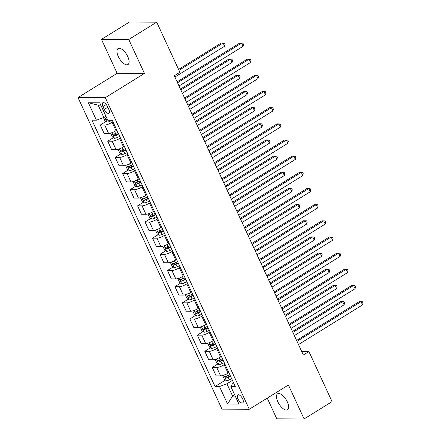 <?xml version="1.0" encoding="UTF-8"?>
<svg xmlns="http://www.w3.org/2000/svg" width="441" height="441" viewBox="0 0 441 441"><rect width="100%" height="100%" fill="white"/><g stroke="black" fill="none" stroke-linecap="round" stroke-linejoin="round"><path stroke-width="0.66" d="M287.262 401.779A9.388 4.156 -121.8 0 0 277.593 393.78A9.388 4.156 -121.8 0 0 277.813 401.74A9.388 4.156 -121.8 0 0 287.482 409.739A9.388 4.156 -121.8 0 0 287.262 401.779M127.758 56.58A9.388 4.156 -121.8 0 0 118.089 48.582A9.388 4.156 -121.8 0 0 118.309 56.542A9.388 4.156 -121.8 0 0 127.978 64.54A9.388 4.156 -121.8 0 0 127.758 56.58M242.66 398.912A4.691 2.078 -121.8 0 0 237.826 394.91A4.691 2.078 -121.8 0 0 237.942 398.89A4.691 2.078 -121.8 0 0 242.77 402.892A4.691 2.078 -121.8 0 0 242.66 398.912M267.24 398.135L276.805 418.834L304.103 418.95L332.056 401.63L308.909 351.532L301.705 351.499M78.013 97.56L221.983 409.143L249.286 409.259L105.311 97.676L78.013 97.56L117.152 73.311L144.45 73.426L128.766 39.492L101.469 39.37L117.152 73.311M101.469 39.37L129.422 22.05L156.72 22.166L128.766 39.492M156.72 22.166L179.873 72.269L174.278 75.731L303.32 354.994L308.909 351.532M102.94 106.568L104.258 109.412A4.548 2.012 -121.8 0 0 108.938 113.287A4.548 2.012 -121.8 0 0 108.833 109.434L107.516 106.59A4.548 2.012 -121.8 0 0 102.836 102.714A4.548 2.012 -121.8 0 0 102.94 106.568L106.237 104.528M100.829 105.19L98.183 105.179L103.861 117.46L96.436 120.217L91.971 120.2L215.037 386.531L225.467 380.07M96.436 120.217L88.371 102.764L99.732 102.814L107.797 120.266L112.262 120.288L235.329 386.619L230.864 386.603L238.928 404.055L227.567 404.006L219.502 386.553L215.037 386.531M304.103 418.95L288.42 385.01L249.286 409.259M144.45 73.426L105.311 97.676M230.864 386.603L232.385 383.819L233.664 383.025M234.651 394.805L232.6 396.079L235.246 396.09M105.912 116.187L103.861 117.46M112.962 121.799L112.141 122.306A5.865 1.406 155.2 0 1 104.715 125.068L100.25 125.046L105.989 121.496M116.843 130.205L116.022 130.712A5.865 1.406 155.2 0 1 108.602 133.469L104.137 133.452L100.25 125.046M120.432 137.961L119.61 138.468A5.865 1.406 155.2 0 1 112.185 141.225L107.72 141.208L113.453 137.653M124.312 146.362L123.491 146.87A5.865 1.406 155.2 0 1 116.066 149.631L111.606 149.609L107.72 141.208M127.896 154.118L127.074 154.631A5.865 1.406 155.2 0 1 119.654 157.387L115.189 157.371L120.922 153.815M131.782 162.525L130.96 163.032A5.865 1.406 155.2 0 1 123.535 165.794L119.07 165.772L115.189 157.371M135.365 170.281L134.544 170.788A5.865 1.406 155.2 0 1 127.118 173.55L122.653 173.528L128.392 169.978M139.246 178.688L138.424 179.195A5.865 1.406 155.2 0 1 131.005 181.951L126.539 181.935L122.653 173.528M142.829 186.444L142.013 186.951A5.865 1.406 155.2 0 1 134.588 189.713L130.123 189.691L135.856 186.135M146.715 194.845L145.894 195.357A5.865 1.406 155.2 0 1 138.468 198.114L134.003 198.097L130.123 189.691M150.298 202.606L149.477 203.114A5.865 1.406 155.2 0 1 142.052 205.87L137.592 205.853L143.325 202.298M154.179 211.007L153.363 211.515A5.865 1.406 155.2 0 1 145.938 214.276L141.473 214.254L137.592 205.853M157.768 218.764L156.946 219.271A5.865 1.406 155.2 0 1 149.521 222.032L145.056 222.01L150.794 218.46M161.649 227.17L160.827 227.677A5.865 1.406 155.2 0 1 153.402 230.434L148.942 230.417L145.056 222.01M165.232 234.926L164.41 235.433A5.865 1.406 155.2 0 1 156.99 238.195L152.525 238.173L158.258 234.623M169.118 243.327L168.297 243.84A5.865 1.406 155.2 0 1 160.871 246.596L156.406 246.58L152.525 238.173M172.701 251.089L171.88 251.596A5.865 1.406 155.2 0 1 164.454 254.352L159.995 254.336L165.728 250.78M176.582 259.49L175.766 259.997A5.865 1.406 155.2 0 1 168.341 262.759L163.876 262.737L159.995 254.336M180.171 267.246L179.349 267.759A5.865 1.406 155.2 0 1 171.924 270.515L167.459 270.498L173.197 266.943M184.051 275.653L183.23 276.16A5.865 1.406 155.2 0 1 175.805 278.921L171.345 278.899L167.459 270.498M187.634 283.409L186.813 283.916A5.865 1.406 155.2 0 1 179.393 286.678L174.928 286.656L180.661 283.105M191.521 291.815L190.699 292.322A5.865 1.406 155.2 0 1 183.274 295.079L178.809 295.062L174.928 286.656M195.104 299.571L194.283 300.078A5.865 1.406 155.2 0 1 186.857 302.835L182.398 302.818L188.131 299.263M198.985 307.972L198.163 308.485A5.865 1.406 155.2 0 1 190.744 311.241L186.278 311.219L182.398 302.818M202.573 315.734L201.752 316.241A5.865 1.406 155.2 0 1 194.327 318.997L189.862 318.981L195.595 315.425M206.454 324.135L205.633 324.642A5.865 1.406 155.2 0 1 198.207 327.404L193.748 327.382L189.862 318.981M210.037 331.891L209.216 332.398A5.865 1.406 155.2 0 1 201.796 335.16L197.331 335.138L203.064 331.588M213.924 340.298L213.102 340.805A5.865 1.406 155.2 0 1 205.677 343.561L201.212 343.545L197.331 335.138M217.507 348.054L216.685 348.561A5.865 1.406 155.2 0 1 209.26 351.323L204.795 351.301L210.533 347.745M221.388 356.455L220.566 356.967A5.865 1.406 155.2 0 1 213.146 359.724L208.681 359.707L204.795 351.301M224.971 364.216L224.155 364.724A5.865 1.406 155.2 0 1 216.729 367.48L212.264 367.463L217.997 363.908M228.857 372.617L228.036 373.125A5.865 1.406 155.2 0 1 220.61 375.886L216.145 375.864L212.264 367.463M232.44 380.374L226.922 383.791L232.6 396.079L227.567 404.006M219.502 386.553L226.922 383.791M98.183 105.179L88.371 102.764M177.525 82.759L241.563 43.08L243.057 46.311L179.018 85.989M177.111 81.866L239.717 43.075L242.908 43.146L243.509 44.442L243.057 46.311M103.442 117.615L104.93 120.828L107.003 122.129A3.886 0.932 -24.8 0 0 109.936 121.308L112.268 120.299M174.884 77.043L224.612 46.233L223.118 43.003L221.272 42.992L178.572 69.452M106.672 117.824A3.886 0.932 155.2 0 1 105.84 118.039C105.327 118.662 105.564 119.18 106.557 119.588A3.886 0.932 -24.8 0 0 107.389 119.373M224.612 46.233L225.064 44.359L224.463 43.069L223.118 43.003L178.985 70.345M184.994 98.922L249.027 59.243L250.521 62.473L186.488 102.152M184.581 98.023L247.186 59.232L250.378 59.309L250.973 60.599L250.521 62.473M192.463 115.079L256.497 75.4L257.991 78.636L193.957 118.315M192.05 114.186L254.65 75.394L257.847 75.472L258.443 76.762L257.991 78.636M199.927 131.242L263.966 91.563L265.46 94.798L201.421 134.472M199.514 130.349L262.119 91.557L265.311 91.629L265.912 92.924L265.46 94.798M110.608 133.121L112.394 136.991L114.467 138.287A3.886 0.932 -24.8 0 0 117.405 137.465L119.737 136.462M182.354 93.205L232.076 62.396L230.582 59.16L228.741 59.155L180.446 89.076M117.885 132.454L115.553 133.458A3.886 0.932 155.2 0 1 113.309 134.196C112.797 134.825 113.034 135.343 114.026 135.751A3.886 0.932 -24.8 0 0 116.27 135.012L118.601 134.003M118.409 133.59L116.264 134.511A1.979 0.474 155.2 0 1 115.636 134.753L114.577 134.191M232.076 62.396L232.528 60.522L231.933 59.226L230.582 59.16L180.86 89.97M118.078 149.284L119.864 153.154L121.936 154.449A3.886 0.932 -24.8 0 0 124.875 153.628L127.206 152.625M189.823 109.362L239.546 78.553L238.052 75.323L236.205 75.317L187.916 105.239M125.354 148.617L123.022 149.62A3.886 0.932 155.2 0 1 120.773 150.359C120.261 150.987 120.503 151.506 121.496 151.908A3.886 0.932 -24.8 0 0 123.739 151.169L126.071 150.166M125.878 149.753L123.734 150.673A1.979 0.474 155.2 0 1 123.1 150.916L122.047 150.353M239.546 78.553L239.998 76.684L239.397 75.389L238.052 75.323L188.329 106.132M125.542 165.447L127.333 169.311L129.406 170.612A3.886 0.932 -24.8 0 0 132.339 169.791L134.67 168.782M197.287 125.525L247.01 94.716L245.521 91.485L243.675 91.474L195.38 121.402M132.818 164.774L130.486 165.783A3.886 0.932 155.2 0 1 128.243 166.522C127.73 167.15 127.967 167.663 128.959 168.071A3.886 0.932 -24.8 0 0 131.203 167.332L133.535 166.329M133.342 165.91L131.197 166.836A1.979 0.474 155.2 0 1 130.569 167.073L129.516 166.516M247.01 94.716L247.462 92.842L246.866 91.552L245.521 91.485L195.793 122.295M207.397 147.404L271.43 107.725L272.924 110.956L208.891 150.635M206.983 146.506L269.589 107.714L272.781 107.791L273.376 109.081L272.924 110.956M133.011 181.604L134.797 185.474L136.87 186.775A3.886 0.932 -24.8 0 0 139.808 185.948L142.14 184.944M204.756 141.688L254.479 110.878L252.985 107.643L251.144 107.637L202.849 137.559M140.288 180.937L137.956 181.94A3.886 0.932 155.2 0 1 135.712 182.679C135.2 183.307 135.437 183.825 136.429 184.233A3.886 0.932 -24.8 0 0 138.672 183.495L141.004 182.486M140.811 182.072L138.667 182.998A1.979 0.474 155.2 0 1 138.039 183.236L136.98 182.679M254.479 110.878L254.931 109.004L254.336 107.714L252.985 107.643L203.262 138.457M214.866 163.561L278.899 123.888L280.393 127.118L216.36 166.797M214.453 162.668L277.053 123.877L280.25 123.954L280.845 125.244L280.393 127.118M222.33 179.724L286.369 140.045L287.863 143.281L223.824 182.954M221.917 178.831L284.522 140.04L287.714 140.111L288.315 141.407L287.863 143.281M229.8 195.887L293.833 156.208L295.327 159.438L231.293 199.117M229.386 194.988L291.992 156.202L295.183 156.274L295.779 157.569L295.327 159.438M237.264 212.044L301.302 172.37L302.796 175.601L238.757 215.28M236.85 211.151L299.456 172.359L302.647 172.437L303.248 173.726L302.796 175.601M244.733 228.206L308.772 188.528L310.26 191.763L246.227 231.442M244.32 227.313L306.925 188.522L310.117 188.599L310.712 189.889L310.26 191.763M140.481 197.766L142.267 201.636L144.339 202.932A3.886 0.932 -24.8 0 0 147.272 202.11L149.604 201.107M212.226 157.85L261.948 127.036L260.455 123.805L258.608 123.8L210.318 153.722M147.757 197.099L145.42 198.103A3.886 0.932 155.2 0 1 143.176 198.841C142.663 199.47 142.906 199.988 143.893 200.396A3.886 0.932 -24.8 0 0 146.142 199.657L148.474 198.648M148.281 198.235L146.136 199.156A1.979 0.474 155.2 0 1 145.502 199.398L144.45 198.836M261.948 127.036L262.401 125.167L261.8 123.871L260.455 123.805L210.732 154.615M147.944 213.929L149.731 217.793L151.809 219.094A3.886 0.932 -24.8 0 0 154.741 218.273L157.073 217.27M219.69 174.008L269.412 143.198L267.919 139.968L266.077 139.957L217.782 169.884M155.221 213.257L152.889 214.265A3.886 0.932 155.2 0 1 150.646 215.004C150.133 215.632 150.37 216.145 151.362 216.553A3.886 0.932 -24.8 0 0 153.606 215.814L155.938 214.811M155.745 214.392L153.6 215.318A1.979 0.474 155.2 0 1 152.972 215.555L151.913 214.999M269.412 143.198L269.864 141.324L269.269 140.034L267.919 139.968L218.196 170.777M155.414 230.092L157.2 233.956L159.273 235.257A3.886 0.932 -24.8 0 0 162.211 234.436L164.543 233.427M227.159 190.17L276.882 159.361L275.388 156.131L273.541 156.12L225.252 186.041M162.69 229.419L160.359 230.428A3.886 0.932 155.2 0 1 158.115 231.167C157.602 231.79 157.839 232.308 158.832 232.716A3.886 0.932 -24.8 0 0 161.075 231.977L163.407 230.974M163.214 230.555L161.07 231.481A1.979 0.474 155.2 0 1 160.441 231.718L159.383 231.161M276.882 159.361L277.334 157.487L276.739 156.197L275.388 156.131L225.665 186.94M162.883 246.249L164.669 250.119L166.742 251.414A3.886 0.932 -24.8 0 0 169.675 250.593L172.007 249.589M234.623 206.333L284.351 175.524L282.857 172.288L281.011 172.282L232.721 202.204M170.154 245.582L167.823 246.585A3.886 0.932 155.2 0 1 165.579 247.324C165.066 247.952 165.309 248.47 166.296 248.878A3.886 0.932 -24.8 0 0 168.539 248.14L170.876 247.131M170.684 246.717L168.539 247.638A1.979 0.474 155.2 0 1 167.905 247.881L166.852 247.318M284.351 175.524L284.803 173.649L284.202 172.354L282.857 172.288L233.135 203.097M170.347 262.412L172.133 266.276L174.212 267.577A3.886 0.932 -24.8 0 0 177.144 266.755L179.476 265.752M242.092 222.49L291.815 191.681L290.321 188.45L288.48 188.445L240.185 218.367M177.624 261.745L175.292 262.748A3.886 0.932 155.2 0 1 173.048 263.486C172.536 264.115 172.773 264.633 173.765 265.035A3.886 0.932 -24.8 0 0 176.009 264.297L178.34 263.294M178.147 262.875L176.003 263.801A1.979 0.474 155.2 0 1 175.375 264.043L174.316 263.481M291.815 191.681L292.267 189.812L291.672 188.516L290.321 188.45L240.599 219.26M252.202 244.369L316.236 204.69L317.729 207.92L253.696 247.599M251.789 243.476L314.394 204.685L317.586 204.756L318.182 206.052L317.729 207.92M177.817 278.574L179.603 282.438L181.675 283.739A3.886 0.932 -24.8 0 0 184.614 282.918L186.945 281.909M249.562 238.653L299.285 207.843L297.791 204.613L295.944 204.602L247.655 234.524M185.093 277.902L182.761 278.91A3.886 0.932 155.2 0 1 180.518 279.649C180.005 280.278 180.242 280.79 181.234 281.198A3.886 0.932 -24.8 0 0 183.478 280.459L185.81 279.456M185.617 279.037L183.473 279.963A1.979 0.474 155.2 0 1 182.839 280.2L181.786 279.644M299.285 207.843L299.737 205.969L299.141 204.679L297.791 204.613L248.068 235.422M259.666 260.532L323.705 220.853L325.199 224.083L261.16 263.762M259.253 259.633L321.858 220.842L325.05 220.919L325.651 222.209L325.199 224.083M185.286 294.731L187.072 298.601L189.145 299.902A3.886 0.932 -24.8 0 0 192.078 299.075L194.409 298.072M257.026 254.815L306.754 224.006L305.26 220.77L303.414 220.765L255.119 250.686M192.557 294.064L190.225 295.068A3.886 0.932 155.2 0 1 187.982 295.806C187.469 296.435 187.712 296.953 188.698 297.361A3.886 0.932 -24.8 0 0 190.942 296.622L193.274 295.613M193.086 295.2L190.942 296.126A1.979 0.474 155.2 0 1 190.308 296.363L189.255 295.806M306.754 224.006L307.206 222.132L306.605 220.836L305.26 220.77L255.532 251.579M267.136 276.689L331.169 237.015L332.663 240.246L268.63 279.925M266.722 275.796L329.328 237.004L332.52 237.082L333.115 238.372L332.663 240.246M192.75 310.894L194.536 314.764L196.609 316.059A3.886 0.932 -24.8 0 0 199.547 315.238L201.879 314.235M264.495 270.978L314.218 240.163L312.724 236.933L310.883 236.927L262.588 266.849M200.027 310.227L197.695 311.23A3.886 0.932 155.2 0 1 195.451 311.969C194.939 312.597 195.176 313.116 196.168 313.523A3.886 0.932 -24.8 0 0 198.411 312.785L200.743 311.776M200.55 311.363L198.406 312.283A1.979 0.474 155.2 0 1 197.777 312.526L196.719 311.963M314.218 240.163L314.67 238.294L314.075 236.999L312.724 236.933L263.001 267.742M274.605 292.852L338.638 253.173L340.132 256.408L276.099 296.082M274.192 291.959L336.792 253.167L339.989 253.239L340.584 254.534L340.132 256.408M200.22 327.057L202.006 330.921L204.078 332.222A3.886 0.932 -24.8 0 0 207.016 331.4L209.348 330.392M271.965 287.135L321.687 256.326L320.194 253.095L318.347 253.084L270.057 283.012M207.496 326.384L205.164 327.393A3.886 0.932 155.2 0 1 202.915 328.132C202.402 328.76 202.645 329.273 203.637 329.681A3.886 0.932 -24.8 0 0 205.881 328.942L208.213 327.939M208.02 327.52L205.875 328.446A1.979 0.474 155.2 0 1 205.241 328.683L204.189 328.126M321.687 256.326L322.139 254.451L321.539 253.162L320.194 253.095L270.471 283.905M282.069 309.014L346.108 269.335L347.602 272.566L283.563 312.245M281.656 308.116L344.261 269.33L347.453 269.401L348.054 270.697L347.602 272.566M207.683 343.219L209.475 347.084L211.548 348.384A3.886 0.932 -24.8 0 0 214.48 347.563L216.812 346.554M279.429 303.298L329.151 272.488L327.663 269.258L325.816 269.247L277.521 299.169M214.96 342.547L212.628 343.556A3.886 0.932 155.2 0 1 210.385 344.294C209.872 344.917 210.109 345.435 211.101 345.843A3.886 0.932 -24.8 0 0 213.345 345.105L215.677 344.101M215.484 343.682L213.339 344.608A1.979 0.474 155.2 0 1 212.711 344.845L211.658 344.289M329.151 272.488L329.603 270.614L329.008 269.324L327.663 269.258L277.935 300.067M289.539 325.171L353.572 285.498L355.066 288.728L291.032 328.407M289.125 324.278L351.731 285.487L354.922 285.564L355.518 286.854L355.066 288.728M215.153 359.376L216.939 363.246L219.012 364.542A3.886 0.932 -24.8 0 0 221.95 363.72L224.282 362.717M286.898 319.46L336.621 288.651L335.127 285.415L333.286 285.41L284.991 315.332M222.429 358.709L220.098 359.713A3.886 0.932 155.2 0 1 217.854 360.451C217.341 361.08 217.578 361.598 218.571 362.006A3.886 0.932 -24.8 0 0 220.814 361.267L223.146 360.258M222.953 359.845L220.809 360.766A1.979 0.474 155.2 0 1 220.18 361.008L219.122 360.446M336.621 288.651L337.073 286.777L336.477 285.481L335.127 285.415L285.404 316.225M297.008 341.334L361.041 301.655L362.535 304.891L298.502 344.564M296.595 340.441L359.195 301.65L362.392 301.721L362.987 303.017L362.535 304.891M222.622 375.539L224.408 379.403L226.481 380.704A3.886 0.932 -24.8 0 0 229.414 379.883L231.751 378.88M294.368 335.618L344.09 304.808L342.596 301.578L340.75 301.567L292.46 331.494M229.899 374.872L227.562 375.875A3.886 0.932 155.2 0 1 225.318 376.614C224.805 377.242 225.048 377.761 226.035 378.163A3.886 0.932 -24.8 0 0 228.284 377.424L230.615 376.421M230.423 376.002L228.278 376.928A1.979 0.474 155.2 0 1 227.644 377.171L226.591 376.608M344.09 304.808L344.542 302.939L343.941 301.644L342.596 301.578L292.874 332.387M116.022 130.712L112.141 122.306M123.491 146.87L119.61 138.468M130.96 163.032L127.074 154.631M138.424 179.195L134.544 170.788M145.894 195.357L142.013 186.951M153.363 211.515L149.477 203.114M160.827 227.677L156.946 219.271M168.297 243.84L164.41 235.433M175.766 259.997L171.88 251.596M183.23 276.16L179.349 267.759M190.699 292.322L186.813 283.916M198.163 308.485L194.283 300.078M205.633 324.642L201.752 316.241M213.102 340.805L209.216 332.398M220.566 356.967L216.685 348.561M228.036 373.125L224.155 364.724M108.602 133.469L104.715 125.068M116.066 149.631L112.185 141.225M123.535 165.794L119.654 157.387M131.005 181.951L127.118 173.55M138.468 198.114L134.588 189.713M145.938 214.276L142.052 205.87M153.402 230.434L149.521 222.032M160.871 246.596L156.99 238.195M168.341 262.759L164.454 254.352M175.805 278.921L171.924 270.515M183.274 295.079L179.393 286.678M190.744 311.241L186.857 302.835M198.207 327.404L194.327 318.997M205.677 343.561L201.796 335.16M213.146 359.724L209.26 351.323M220.61 375.886L216.729 367.48M107.808 107.213L104.258 109.412M104.594 117.003L106.948 122.096M109.462 120.277L109.936 121.308M107.279 119.142L106.557 119.588M111.86 132.719L114.417 138.259M116.27 135.012L117.405 137.465M114.643 131.49L115.553 133.458M115.636 134.753L114.026 135.751M119.324 148.882L121.887 154.416M123.739 151.169L124.875 153.628M122.113 147.652L123.022 149.62M123.1 150.916L121.496 151.908M126.793 165.039L129.351 170.579M131.203 167.332L132.339 169.791M129.577 163.815L130.486 165.783M130.569 167.073L128.959 168.071M134.262 181.201L136.82 186.741M138.672 183.495L139.808 185.948M137.046 179.972L137.956 181.94M138.039 183.236L136.429 184.233M141.726 197.364L144.284 202.899M146.142 199.657L147.272 202.11M144.516 196.135L145.42 198.103M145.502 199.398L143.893 200.396M149.196 213.521L151.754 219.061M153.606 215.814L154.741 218.273M151.98 212.297L152.889 214.265M152.972 215.555L151.362 216.553M156.66 229.684L159.223 235.224M161.075 231.977L162.211 234.436M159.449 228.46L160.359 230.428M160.441 231.718L158.832 232.716M164.129 245.846L166.687 251.387M168.539 248.14L169.675 250.593M166.913 244.617L167.823 246.585M167.905 247.881L166.296 248.878M171.599 262.004L174.156 267.544M176.009 264.297L177.144 266.755M174.382 260.78L175.292 262.748M175.375 264.043L173.765 265.035M179.063 278.166L181.626 283.706M183.478 280.459L184.614 282.918M181.852 276.942L182.761 278.91M182.839 280.2L181.234 281.198M186.532 294.329L189.09 299.869M190.942 296.622L192.078 299.075M189.316 293.1L190.225 295.068M190.308 296.363L188.698 297.361M194.001 310.492L196.559 316.026M198.411 312.785L199.547 315.238M196.785 309.262L197.695 311.23M197.777 312.526L196.168 313.523M201.465 326.649L204.029 332.189M205.881 328.942L207.016 331.4M204.255 325.425L205.164 327.393M205.241 328.683L203.637 329.681M208.935 342.811L211.493 348.351M213.345 345.105L214.48 347.563M211.719 341.588L212.628 343.556M212.711 344.845L211.101 345.843M216.404 358.974L218.962 364.514M220.814 361.267L221.95 363.72M219.188 357.745L220.098 359.713M220.18 361.008L218.571 362.006M223.868 375.131L226.426 380.671M228.284 377.424L229.414 379.883M226.657 373.907L227.562 375.875M227.644 377.171L226.035 378.163"/></g></svg>
